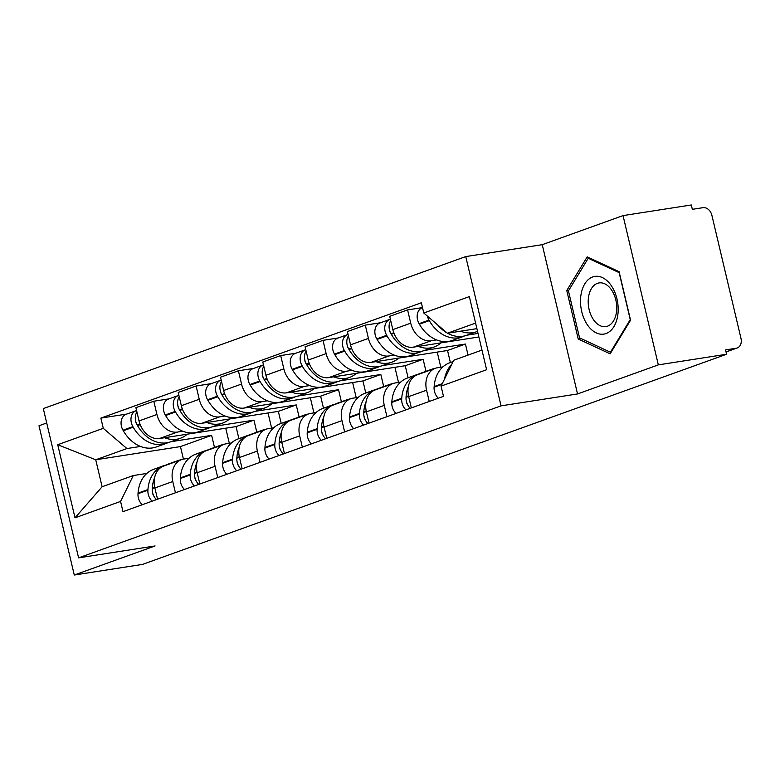 <?xml version="1.0" encoding="UTF-8"?>
<svg xmlns="http://www.w3.org/2000/svg" width="780" height="780" viewBox="0 0 780 780"><rect width="100%" height="100%" fill="white"/><g stroke="black" fill="none" stroke-linecap="round" stroke-linejoin="round"><path stroke-width="1.17" d="M46.712 422.984L39 425.753L74.285 575.026L142.545 564.398L726.59 354.247L658.33 364.874L623.044 215.602L542.246 244.676L465.757 256.581L43.309 408.584L78.595 557.856L501.043 405.853L577.532 393.949L658.33 364.874M623.044 215.602L691.304 204.974L692.338 209.323L702.965 207.675A8.98 6.893 70.2 0 1 711.886 215.309L741 338.471A8.98 6.893 70.2 0 1 737.178 347.987L726.063 351.985M74.285 575.026L155.083 545.951L78.595 557.856M726.034 351.897L736.193 348.241L725.566 349.898L726.59 354.247M736.193 348.241A8.98 6.893 70.2 0 0 737.178 347.987M436.595 339.904L431.243 340.743A20.66 15.854 -109.8 0 1 410.728 323.173L407.589 309.904L389.698 316.339L392.837 329.618A20.66 15.854 70.2 0 0 413.341 347.178L478.871 336.979M478.043 333.45L466.976 335.176M435.357 368.296L417.456 374.741A20.66 15.854 70.2 0 0 408.681 396.63L426.572 390.195A20.66 15.854 -109.8 0 1 435.357 368.296A20.66 15.854 -109.8 0 1 437.619 367.721L442.894 366.902M426.572 390.195L429.234 401.466M422.497 307.583L407.589 309.904M408.681 396.63L411.343 407.911M394.3 355.124L388.947 355.963A20.66 15.854 -109.8 0 1 368.433 338.393L365.293 325.123L347.402 331.558L350.532 344.838A20.66 15.854 70.2 0 0 371.046 362.398L447.535 350.493L450.392 362.554M468.049 355.095L465.436 344.048L424.681 350.395M386.938 416.686L384.277 405.415A20.66 15.854 -109.8 0 1 393.061 383.516A20.66 15.854 -109.8 0 1 395.323 382.941L400.589 382.122M380.523 322.754L365.293 325.123M393.061 383.516L375.16 389.961A20.66 15.854 70.2 0 0 366.376 411.86L369.047 423.13M352.004 370.344L346.642 371.183A20.66 15.854 -109.8 0 1 326.137 353.613L322.998 340.343L305.097 346.778L308.236 360.058A20.66 15.854 70.2 0 0 328.75 377.618L405.239 365.713L408.096 377.773M425.987 371.329L423.14 359.268L382.375 365.615M344.643 431.906L341.971 420.635A20.66 15.854 -109.8 0 1 350.756 398.736A20.66 15.854 -109.8 0 1 353.018 398.161L358.293 397.342M338.218 337.974L322.998 340.343M350.756 398.736L332.865 405.181A20.66 15.854 70.2 0 0 324.08 427.079L326.742 438.35M309.699 385.564L304.346 386.402A20.66 15.854 -109.8 0 1 283.832 368.833L280.693 355.563L262.802 361.998L265.941 375.277A20.66 15.854 70.2 0 0 286.445 392.837L362.944 380.933L365.791 392.993M383.692 386.548L380.835 374.488L340.08 380.835M302.338 447.125L299.676 435.854A20.66 15.854 -109.8 0 1 308.461 413.956A20.66 15.854 -109.8 0 1 310.723 413.38L315.998 412.561M295.922 353.194L280.693 355.563M308.461 413.956L290.56 420.401A20.66 15.854 70.2 0 0 281.785 442.299L284.447 453.57M267.404 400.784L262.051 401.622A20.66 15.854 -109.8 0 1 241.537 384.052L238.397 370.783L220.506 377.218L223.636 390.497A20.66 15.854 70.2 0 0 244.15 408.057L320.639 396.152L323.495 408.213M341.386 401.768L338.54 389.707L297.785 396.055M260.042 462.345L257.38 451.074A20.66 15.854 -109.8 0 1 266.165 429.175A20.66 15.854 -109.8 0 1 268.427 428.6L273.692 427.781M253.627 368.413L238.397 370.783M266.165 429.175L248.264 435.62A20.66 15.854 70.2 0 0 239.48 457.519L242.151 468.79M225.108 416.003L219.745 416.842A20.66 15.854 -109.8 0 1 199.241 399.272L196.102 386.002L178.201 392.438L181.34 405.717A20.66 15.854 70.2 0 0 201.854 423.277L278.343 411.372L281.2 423.433M299.091 416.998L296.244 404.927L255.479 411.274M217.747 477.565L215.075 466.294A20.66 15.854 -109.8 0 1 223.86 444.395A20.66 15.854 -109.8 0 1 226.122 443.82L231.397 443.001M211.322 383.633L196.102 386.002M223.86 444.395L205.969 450.84A20.66 15.854 70.2 0 0 197.184 472.738L199.846 484.01M182.803 431.223L177.45 432.061A20.66 15.854 -109.8 0 1 156.936 414.492L153.797 401.222L135.905 407.657L139.045 420.937A20.66 15.854 70.2 0 0 159.549 438.497L236.047 426.592L238.894 438.652M256.796 432.218L253.939 420.147L213.184 426.494M175.441 492.784L172.78 481.514A20.66 15.854 -109.8 0 1 181.564 459.615A20.66 15.854 -109.8 0 1 183.826 459.04L189.101 458.221M169.026 398.853L153.797 401.222M181.564 459.615L163.663 466.06A20.66 15.854 70.2 0 0 154.889 487.958L157.55 499.229M253.939 420.147L236.047 426.592M296.244 404.927L278.343 411.372M338.54 389.707L320.639 396.152M380.835 374.488L362.944 380.933M423.14 359.268L405.239 365.713M465.436 344.048L447.535 350.493M475.595 323.096L447.408 333.235L476.902 328.643M447.408 333.235L423.784 313.004L469.336 296.615L486.613 369.73L441.061 386.119L453.794 360.223L481.972 350.084M214.49 447.437L211.643 435.367L180.463 446.589L95.735 459.781L102.112 486.759L133.292 475.546L120.569 501.433L122.986 511.66L443.479 396.347L441.061 386.119M120.569 501.433L75.016 517.832L57.73 444.717L103.282 428.327L126.916 448.558L95.735 459.781L57.73 444.717M423.784 313.004L421.366 302.776L100.864 418.099L103.282 428.327M465.757 256.581L501.043 405.853M542.246 244.676L577.532 393.949M578.224 339.017L610.126 353.847L630.562 320.19L619.096 271.694L587.203 256.864L566.767 290.531L578.224 339.017L581.081 338.578M180.463 446.589L183.417 459.108M211.643 435.367L170.888 441.714M140.507 446.443L126.916 448.558M133.292 475.546L146.796 473.44M126.73 414.073L100.864 418.099M102.112 486.759L75.016 517.832M568.854 290.199L566.767 290.531M453.131 361.569L449.709 362.798A34.135 26.188 70.2 0 0 434.148 386.578L434.099 387.192A11.339 8.697 70.2 0 0 438.302 398.209M460.629 331.178A34.135 26.188 70.2 0 0 476.482 331.753L466.586 335.312A34.135 26.188 -109.8 0 1 447.525 333.226M447.125 332.992A34.135 26.188 -109.8 0 1 437.639 324.87M476.482 331.753A34.135 26.188 70.2 0 0 477.545 331.344M427.411 316.115A11.339 8.697 70.2 0 0 428.981 320.093L429.293 320.648A34.135 26.188 70.2 0 0 462.248 336.872A34.135 26.188 70.2 0 0 464.373 335.975M422.516 307.642L422.351 307.7A11.339 8.697 70.2 0 0 419.084 323.651L419.396 324.207A34.135 26.188 70.2 0 0 452.351 340.441L462.248 336.872M451.786 364.289A34.135 26.188 70.2 0 0 444.541 379.041M611.267 285.616A29.201 18.525 -98.8 0 0 584.746 283.93A29.201 18.525 -98.8 0 0 587.428 324.889A29.201 18.525 -98.8 0 0 613.948 326.576A29.201 18.525 -98.8 0 0 611.267 285.616M611.5 289.897A22.103 14.03 -98.8 0 0 599.079 282.925A22.103 14.03 -98.8 0 0 588.549 296.946A22.103 14.03 -98.8 0 0 593.453 319.634A22.103 14.03 -98.8 0 0 605.875 326.606A22.103 14.03 -98.8 0 0 616.395 312.585A22.103 14.03 -98.8 0 0 611.5 289.897M610.457 352.238L579.55 337.867L568.444 290.881L588.237 258.268L619.144 272.639L630.25 319.625L610.457 352.238L611.169 352.121M589.719 258.034L588.237 258.268M419.523 373.805A34.135 26.188 70.2 0 0 417.31 374.459A34.135 26.188 70.2 0 0 401.739 398.239L401.7 398.853A11.339 8.697 70.2 0 0 405.902 409.87M417.31 374.459L407.413 378.017A34.135 26.188 70.2 0 0 391.843 401.798L391.804 402.412A11.339 8.697 70.2 0 0 395.996 413.429M410.241 408.301A11.339 8.697 -109.8 0 1 406.039 397.293L406.078 396.679A34.135 26.188 -109.8 0 1 408.418 386.334M418.411 374.39A34.135 26.188 -109.8 0 1 421.648 372.898L431.545 369.33A34.135 26.188 70.2 0 0 428.308 370.831M434.986 368.433A34.135 26.188 70.2 0 0 431.545 369.33M418.334 346.398A34.135 26.188 70.2 0 0 434.187 346.973L424.291 350.532A34.135 26.188 -109.8 0 1 391.336 334.308L391.014 333.752A11.339 8.697 -109.8 0 1 390.721 320.677M434.187 346.973A34.135 26.188 70.2 0 0 441.002 342.869M390.38 319.225A11.339 8.697 70.2 0 0 389.951 319.361A11.339 8.697 70.2 0 0 386.675 335.312L386.997 335.868A34.135 26.188 70.2 0 0 419.952 352.092A34.135 26.188 70.2 0 0 422.077 351.195M389.951 319.361L380.055 322.92A11.339 8.697 70.2 0 0 376.779 338.871L377.101 339.427A34.135 26.188 70.2 0 0 410.056 355.66L419.952 352.092M391.141 333.957A28.294 21.704 -109.8 0 1 390.653 333.148L390.341 332.592A5.499 4.222 -109.8 0 1 389.425 329.618M407.608 404.723A5.499 4.222 -109.8 0 1 406.341 401.212M377.218 389.025A34.135 26.188 70.2 0 0 375.005 389.678A34.135 26.188 70.2 0 0 359.444 413.459L359.404 414.073A11.339 8.697 70.2 0 0 363.597 425.09M375.005 389.678L365.108 393.237A34.135 26.188 70.2 0 0 349.547 417.027L349.508 417.631A11.339 8.697 70.2 0 0 353.701 428.649M367.936 423.52A11.339 8.697 -109.8 0 1 363.743 412.513L363.782 411.898A34.135 26.188 -109.8 0 1 366.122 401.554M376.116 389.61A34.135 26.188 -109.8 0 1 379.343 388.118L389.24 384.55A34.135 26.188 70.2 0 0 386.012 386.051M392.691 383.653A34.135 26.188 70.2 0 0 389.24 384.55M376.038 361.618A34.135 26.188 70.2 0 0 391.892 362.193L381.985 365.752A34.135 26.188 -109.8 0 1 349.04 349.528L348.719 348.972A11.339 8.697 -109.8 0 1 348.426 335.897M391.892 362.193A34.135 26.188 70.2 0 0 398.707 358.088M348.075 334.444A11.339 8.697 70.2 0 0 347.646 334.581A11.339 8.697 70.2 0 0 344.38 350.532L344.702 351.088A34.135 26.188 70.2 0 0 377.656 367.312A34.135 26.188 70.2 0 0 379.772 366.415M347.646 334.581L337.75 338.14A11.339 8.697 70.2 0 0 334.483 354.091L334.805 354.647A34.135 26.188 70.2 0 0 367.75 370.88L377.656 367.312M437.239 352.092L440.807 367.224M348.835 349.177A28.294 21.704 -109.8 0 1 348.358 348.368L348.046 347.812A5.499 4.222 -109.8 0 1 347.119 344.838M365.303 419.942A5.499 4.222 -109.8 0 1 364.046 416.432M334.922 404.245A34.135 26.188 70.2 0 0 332.709 404.898A34.135 26.188 70.2 0 0 317.148 428.678L317.099 429.293A11.339 8.697 70.2 0 0 321.302 440.31M332.709 404.898L322.813 408.457A34.135 26.188 70.2 0 0 307.252 432.247L307.203 432.851A11.339 8.697 70.2 0 0 311.405 443.869M325.64 438.75A11.339 8.697 -109.8 0 1 321.438 427.732L321.487 427.118A34.135 26.188 -109.8 0 1 323.817 416.773M333.811 404.84A34.135 26.188 -109.8 0 1 337.048 403.338L346.944 399.779A34.135 26.188 70.2 0 0 343.707 401.271M350.395 398.873A34.135 26.188 70.2 0 0 346.944 399.779M333.733 376.837A34.135 26.188 70.2 0 0 349.586 377.413L339.69 380.971A34.135 26.188 -109.8 0 1 306.735 364.748L306.423 364.192A11.339 8.697 -109.8 0 1 306.121 351.117M349.586 377.413A34.135 26.188 70.2 0 0 356.411 373.308M305.779 349.664A11.339 8.697 70.2 0 0 305.351 349.801A11.339 8.697 70.2 0 0 302.084 365.752L302.396 366.308A34.135 26.188 70.2 0 0 335.351 382.541A34.135 26.188 70.2 0 0 337.477 381.635M305.351 349.801L295.454 353.36A11.339 8.697 70.2 0 0 292.188 369.31L292.5 369.866A34.135 26.188 70.2 0 0 325.455 386.1L335.351 382.541M394.933 367.312L398.512 382.444M306.54 364.397A28.294 21.704 -109.8 0 1 306.062 363.587L305.74 363.031A5.499 4.222 -109.8 0 1 304.824 360.058M323.008 435.162A5.499 4.222 -109.8 0 1 321.75 431.652M292.627 419.465A34.135 26.188 70.2 0 0 290.413 420.118A34.135 26.188 70.2 0 0 274.843 443.898L274.804 444.512A11.339 8.697 70.2 0 0 279.006 455.53M290.413 420.118L280.517 423.677A34.135 26.188 70.2 0 0 264.947 447.466L264.907 448.071A11.339 8.697 70.2 0 0 269.11 459.089M283.345 453.97A11.339 8.697 -109.8 0 1 279.142 442.952L279.181 442.338A34.135 26.188 -109.8 0 1 281.522 431.993M291.515 420.059A34.135 26.188 -109.8 0 1 294.752 418.558L304.648 414.999A34.135 26.188 70.2 0 0 301.411 416.491M308.09 414.092A34.135 26.188 70.2 0 0 304.648 414.999M291.437 392.057A34.135 26.188 70.2 0 0 307.291 392.632L297.394 396.191A34.135 26.188 -109.8 0 1 264.44 379.967L264.118 379.411A11.339 8.697 -109.8 0 1 263.825 366.337M307.291 392.632A34.135 26.188 70.2 0 0 314.106 388.528M263.484 364.884A11.339 8.697 70.2 0 0 263.055 365.02A11.339 8.697 70.2 0 0 259.789 380.971L260.101 381.527A34.135 26.188 70.2 0 0 293.056 397.761A34.135 26.188 70.2 0 0 295.181 396.854M263.055 365.02L253.159 368.579A11.339 8.697 70.2 0 0 249.883 384.53L250.204 385.086A34.135 26.188 70.2 0 0 283.16 401.32L293.056 397.761M352.638 382.531L356.216 397.663M264.244 379.616A28.294 21.704 -109.8 0 1 263.757 378.807L263.445 378.251A5.499 4.222 -109.8 0 1 262.529 375.277M280.712 450.382A5.499 4.222 -109.8 0 1 279.445 446.872M250.322 434.684A34.135 26.188 70.2 0 0 248.108 435.337A34.135 26.188 70.2 0 0 232.547 459.118L232.508 459.732A11.339 8.697 70.2 0 0 236.701 470.749M248.108 435.337L238.212 438.896A34.135 26.188 70.2 0 0 222.651 462.686L222.612 463.291A11.339 8.697 70.2 0 0 226.804 474.308M241.04 469.19A11.339 8.697 -109.8 0 1 236.847 458.172L236.886 457.558A34.135 26.188 -109.8 0 1 239.226 447.213M249.22 435.279A34.135 26.188 -109.8 0 1 252.447 433.777L262.343 430.219A34.135 26.188 70.2 0 0 259.116 431.71M265.795 429.312A34.135 26.188 70.2 0 0 262.343 430.219M249.142 407.277A34.135 26.188 70.2 0 0 264.995 407.852L255.099 411.411A34.135 26.188 -109.8 0 1 222.144 395.187L221.822 394.631A11.339 8.697 -109.8 0 1 221.53 381.556M264.995 407.852A34.135 26.188 70.2 0 0 271.81 403.748M221.179 380.104A11.339 8.697 70.2 0 0 220.75 380.24A11.339 8.697 70.2 0 0 217.483 396.191L217.805 396.747A34.135 26.188 70.2 0 0 250.76 412.981A34.135 26.188 70.2 0 0 252.876 412.074M220.75 380.24L210.853 383.799A11.339 8.697 70.2 0 0 207.587 399.75L207.909 400.306A34.135 26.188 70.2 0 0 240.854 416.54L250.76 412.981M310.343 397.751L313.911 412.883M221.939 394.836A28.294 21.704 -109.8 0 1 221.461 394.027L221.149 393.471A5.499 4.222 -109.8 0 1 220.223 390.507M238.407 465.601A5.499 4.222 -109.8 0 1 237.149 462.091M208.026 449.904A34.135 26.188 70.2 0 0 205.813 450.557A34.135 26.188 70.2 0 0 190.252 474.337L190.203 474.952A11.339 8.697 70.2 0 0 194.405 485.969M205.813 450.557L195.916 454.116A34.135 26.188 70.2 0 0 180.355 477.906L180.307 478.51A11.339 8.697 70.2 0 0 184.509 489.528M198.744 484.409A11.339 8.697 -109.8 0 1 194.542 473.392L194.591 472.777A34.135 26.188 -109.8 0 1 196.921 462.433M206.915 450.499A34.135 26.188 -109.8 0 1 210.151 448.997L220.048 445.438A34.135 26.188 70.2 0 0 216.811 446.93M223.499 444.532A34.135 26.188 70.2 0 0 220.048 445.438M206.836 422.497A34.135 26.188 70.2 0 0 222.69 423.072L212.794 426.631A34.135 26.188 -109.8 0 1 179.839 410.407L179.527 409.851A11.339 8.697 -109.8 0 1 179.224 396.776M222.69 423.072A34.135 26.188 70.2 0 0 229.515 418.977M178.883 395.323A11.339 8.697 70.2 0 0 178.454 395.46A11.339 8.697 70.2 0 0 175.188 411.411L175.5 411.967A34.135 26.188 70.2 0 0 208.455 428.2A34.135 26.188 70.2 0 0 210.58 427.294M178.454 395.46L168.558 399.019A11.339 8.697 70.2 0 0 165.292 414.97L165.604 415.526A34.135 26.188 70.2 0 0 198.559 431.759L208.455 428.2M268.037 412.971L271.615 428.103M179.644 410.056A28.294 21.704 -109.8 0 1 179.166 409.247L178.844 408.691A5.499 4.222 -109.8 0 1 177.928 405.727M196.111 480.821A5.499 4.222 -109.8 0 1 194.854 477.311M165.73 465.124A34.135 26.188 70.2 0 0 163.517 465.777A34.135 26.188 70.2 0 0 147.947 489.557L147.907 490.171A11.339 8.697 70.2 0 0 152.11 501.189M163.517 465.777L153.621 469.336A34.135 26.188 70.2 0 0 138.05 493.126L138.011 493.73A11.339 8.697 70.2 0 0 142.214 504.748M156.448 499.629A11.339 8.697 -109.8 0 1 152.246 488.611L152.285 487.997A34.135 26.188 -109.8 0 1 154.625 477.652M164.619 465.719A34.135 26.188 -109.8 0 1 167.856 464.217L177.752 460.658A34.135 26.188 70.2 0 0 174.515 462.15M181.194 459.752A34.135 26.188 70.2 0 0 177.752 460.658M164.541 437.726A34.135 26.188 70.2 0 0 180.394 438.292L170.498 441.86A34.135 26.188 -109.8 0 1 137.543 425.627L137.231 425.071A11.339 8.697 -109.8 0 1 136.929 411.996M180.394 438.292A34.135 26.188 70.2 0 0 187.21 434.197M136.588 410.543A11.339 8.697 70.2 0 0 136.159 410.68A11.339 8.697 70.2 0 0 132.893 426.631L133.204 427.186A34.135 26.188 70.2 0 0 166.159 443.42A34.135 26.188 70.2 0 0 168.285 442.514M136.159 410.68L126.263 414.238A11.339 8.697 70.2 0 0 122.986 430.19L123.308 430.745A34.135 26.188 70.2 0 0 156.263 446.979L166.159 443.42M225.742 428.191L229.32 443.323M137.348 425.276A28.294 21.704 -109.8 0 1 136.861 424.466L136.549 423.91A5.499 4.222 -109.8 0 1 135.632 420.947M153.816 496.041A5.499 4.222 -109.8 0 1 152.549 492.531M159.549 438.497L177.45 432.061M201.854 423.277L219.745 416.842M244.15 408.057L262.051 401.622M286.445 392.837L304.346 386.402M328.75 377.618L346.642 371.183M371.046 362.398L388.947 355.963M413.341 347.178L431.243 340.743M197.184 472.738L215.075 466.294M239.48 457.519L257.38 451.074M281.785 442.299L299.676 435.854M324.08 427.079L341.971 420.635M366.376 411.86L384.277 405.415M154.889 487.958L172.78 481.514M181.34 405.717L199.241 399.272M223.636 390.497L241.537 384.052M265.941 375.277L283.832 368.833M308.236 360.058L326.137 353.613M350.532 344.838L368.433 338.393M392.837 329.618L410.728 323.173M139.045 420.937L156.936 414.492M434.099 387.192L441.919 384.384M419.084 323.651L428.981 320.093M434.148 386.578L442.27 383.662M419.396 324.207L429.293 320.648M391.804 402.412L401.7 398.853M406.039 397.293L408.613 396.367M406.078 396.679L408.496 395.811M391.336 334.308L394.007 333.343M391.014 333.752L393.783 332.758M376.779 338.871L386.675 335.312M391.843 401.798L401.739 398.239M377.101 339.427L386.997 335.868M349.508 417.631L359.404 414.073M363.743 412.513L366.317 411.587M363.782 411.898L366.2 411.031M349.04 349.528L351.712 348.562M348.719 348.972L351.488 347.977M334.483 354.091L344.38 350.532M349.547 417.027L359.444 413.459M334.805 354.647L344.702 351.088M307.203 432.851L317.099 429.293M321.438 427.732L324.022 426.806M321.487 427.118L323.895 426.25M306.735 364.748L309.406 363.782M306.423 364.192L309.182 363.197M292.188 369.31L302.084 365.752M307.252 432.247L317.148 428.678M292.5 369.866L302.396 366.308M264.907 448.071L274.804 444.512M279.142 442.952L281.716 442.026M279.181 442.338L281.599 441.47M264.44 379.967L267.111 379.002M264.118 379.411L266.887 378.417M249.883 384.53L259.789 380.971M264.947 447.466L274.843 443.898M250.204 385.086L260.101 381.527M222.612 463.291L232.508 459.732M236.847 458.172L239.421 457.246M236.886 457.558L239.304 456.69M222.144 395.187L224.816 394.222M221.822 394.631L224.591 393.637M207.587 399.75L217.483 396.191M222.651 462.686L232.547 459.118M207.909 400.306L217.805 396.747M180.307 478.51L190.203 474.952M194.542 473.392L197.125 472.465M194.591 472.777L196.999 471.91M179.839 410.407L182.51 409.441M179.527 409.851L182.286 408.856M165.292 414.97L175.188 411.411M180.355 477.906L190.252 474.337M165.604 415.526L175.5 411.967M138.011 493.73L147.907 490.171M152.246 488.611L154.82 487.685M152.285 487.997L154.703 487.13M137.543 425.627L140.215 424.661M137.231 425.071L139.99 424.076M122.986 430.19L132.893 426.631M138.05 493.126L147.947 489.557M123.308 430.745L133.204 427.186"/></g></svg>
